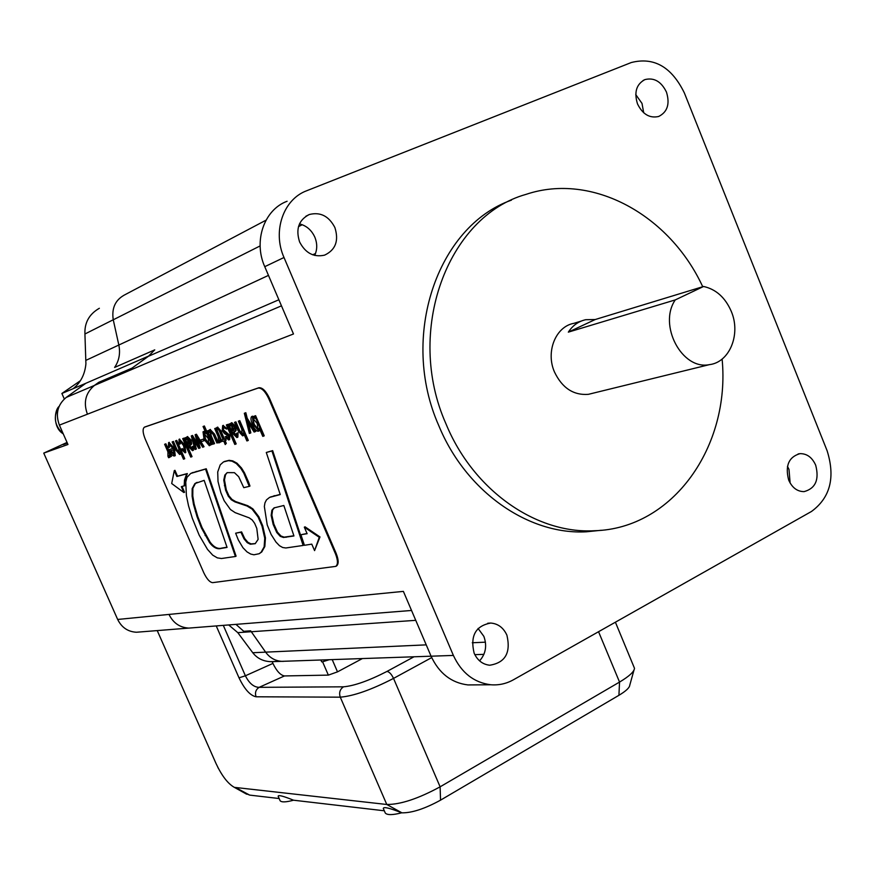 <?xml version="1.0" encoding="UTF-8"?>
<svg xmlns="http://www.w3.org/2000/svg" width="875" height="875" viewBox="0 0 875 875"><rect width="100%" height="100%" fill="white"/><g stroke="black" fill="none" stroke-linecap="round" stroke-linejoin="round"><path stroke-width="1.31" d="M474.994 684.884L467.939 684.928C451.347 682.872 439.053 673.291 431.069 656.195L453.381 655.43C461.508 672.875 473.998 682.664 490.831 684.764C498.816 685.398 506.352 683.725 513.461 679.766L811.464 511.481C830.255 497.711 835.472 477.466 827.116 450.734L684.348 92.914C671.628 66.905 653.942 56.777 631.302 62.53L306.633 190.772C283.314 199.336 272.267 231.317 284.003 257.502L264.753 266.678L293.486 333.977L87.423 414.192C83.18 402.489 85.542 392.875 94.522 385.35L98.744 382.32L132.092 368.08L148.63 356.07L85.827 383.294L66.237 397.414C57.575 404.666 55.289 413.908 59.38 425.119L67.955 444.489L43.75 453.119L67.047 442.422M192.697 627.802L188.847 628.097C179.834 627.572 173.217 623.022 168.995 614.425L403.386 591.38L431.069 656.195L281.706 661.347C275.144 660.877 269.784 657.814 265.639 652.159L250.655 630.82L243.753 631.302L235.944 624.367M132.092 368.08L148.487 356.245L154.744 349.858L114.614 367.434C119.098 360.773 120.509 353.303 118.836 345.034L113.258 319.791C111.442 307.836 115.566 299.37 125.617 294.383L266.044 220.172M595.219 319.528L585.725 319.703C578.506 321.3 572.709 325.445 568.334 332.139L595.219 319.528L703.566 286.475L675.248 299.917C657.989 325.139 682.052 370.377 709.384 364.645C729.641 362.403 741.07 334.162 731.292 311.413C725.288 297.566 716.045 289.253 703.566 286.475M568.334 332.139L675.248 299.917M264.753 266.678C253.236 241.062 264.13 209.716 287.088 201.261M314.694 255.423C317.341 249.659 317.395 243.589 314.858 237.223C311.609 230.125 306.491 225.684 299.48 223.891M643.705 112.777L642.009 103.425L635.753 94.588M790.125 483.022L788.998 469.416L787.467 466.342M479.577 660.855C485.778 653.844 487.2 645.663 483.842 636.333L478.078 628.458M453.381 655.43L284.003 257.502M334.884 227.544C328.891 216.07 320.348 211.739 309.258 214.528C298.714 219.942 295.509 229.086 299.611 241.959C305.452 253.127 313.775 257.523 324.581 255.15C335.595 249.944 339.03 240.745 334.884 227.544M666.455 92.083C661.27 81.517 654.095 77.35 644.93 79.592C636.388 84.164 633.916 92.269 637.503 103.906C642.622 114.308 649.688 118.497 658.689 116.473C667.483 112.011 670.064 103.884 666.455 92.083M815.697 465.216C812.164 457.384 806.914 453.534 799.947 453.655C788.736 456.969 784.973 465.773 788.681 480.08C792.159 487.758 797.3 491.608 804.114 491.619C815.544 488.458 819.405 479.653 815.697 465.216M506.898 635.163C503.431 627.681 498.039 623.645 490.733 623.055C475.552 625.844 470.017 635.895 474.141 653.198C477.498 660.439 482.694 664.442 489.716 665.23C505.28 662.758 511.011 652.739 506.898 635.163M511.438 200.145C437.205 226.264 399.317 336.908 438.802 425.666C465.938 491.728 528.478 535.095 586.447 531.792L601.377 530.261M702.734 286.738C669.747 215.108 592.397 172.102 526.105 194.348C447.453 216.223 404.677 331.253 445.988 423.872C473.277 490.383 536.134 534.056 594.355 530.742C672.886 528.763 730.57 446.425 722.116 359.067M592.933 393.214L588.361 394.341C573.442 395.445 562.133 387.975 554.444 371.919C545.508 351.652 555.789 326.397 573.956 323.323L581.142 321.114M283.533 661.347L281.706 661.347M329.273 659.695L322.58 661.795L328.355 675.117L284.473 675.938C280.47 675.238 276.62 671.059 272.934 663.414L272.169 661.664L270.309 661.664C262.927 661.237 257.075 658.252 252.755 652.728L237.803 632.647L228.703 624.947M362.403 658.558L337.509 671.858L328.355 675.117M64.312 398.978L61.884 393.477L80.445 380.669M61.884 393.477L85.827 383.294M154.744 349.858L148.63 356.07M73.456 388.445L73.467 388.434C80.773 382.452 84.919 374.248 85.914 363.814L84.93 333.998C84.427 322.667 89.239 314.092 99.356 308.273M140.098 631.947L136.456 632.242C127.903 631.761 121.647 627.495 117.666 619.456L43.75 453.119M281.652 661.336L272.169 661.664M615.398 622.202L634.495 668.292C634.222 671.694 629.234 676.288 619.544 682.073L440.114 786.822C418.327 798.667 400.553 804.552 386.783 804.486L234.347 787.358C227.916 783.737 221.823 775.83 216.07 763.612L157.237 630.591M414.039 656.764L386.98 671.431C368.911 680.695 354.43 685.825 343.525 686.82L259.142 687.334C253.816 687.225 249.233 683.375 245.394 675.784L223.3 625.373M284.473 675.938L259.142 687.334C255.763 689.587 254.745 692.738 256.08 696.784L340.277 697.167L386.783 804.486L401.953 812.842C411.994 812.962 424.867 808.73 440.541 800.155L618.92 695.308C625.931 691.108 629.552 687.728 629.77 685.18L633.959 670.195M187.731 438.277L189.011 443.953L189.602 443.734M144.998 426.923L258.847 387.756C262.38 387.395 265.923 390.906 269.478 398.3L336.164 553.394C338.713 559.934 338.822 564.145 336.47 566.016L336.044 566.191M335.442 553.755L268.734 398.628C265.18 391.245 261.636 387.723 258.103 388.084L144.342 427.219C142.45 428.936 142.745 432.906 145.239 439.13L203.787 572.753C206.817 579.053 209.781 582.356 212.68 582.652L335.748 566.377C338.1 564.506 337.991 560.295 335.442 553.755L336.164 553.394M204.236 433.136L205.559 439.108L209.213 443.953M197.159 482.344L195.541 483.273L192.839 488.316L192.784 495.939L194.141 504.022L197.75 516.491L202.027 527.505L210.186 542.259C214.058 547.323 217.952 549.259 221.889 548.078L226.997 547.203M274.52 507.686L272.606 509.917L271.863 515.102L273.853 524.048L277.452 532.142L280.962 536.003L284.167 537.141L293.869 535.762M252.886 417.944L254.177 424.255L258.169 429.417M231.897 424.484L233.144 430.511L233.866 430.259M171.03 450.614L174.136 454.355M164.62 444.292L165.878 443.811L171.412 456.356L170.734 456.662L165.2 444.106L164.62 444.292L167.923 451.839L167.934 456.247L168.569 457.702L169.192 457.527L169.302 454.989L169.684 457.308M167.934 456.247L168.722 455.952M169.356 444.019L169.586 447.223L168.919 447.519L169.006 444.062L172.867 448.492L169.083 449.652C170.888 453.972 172.659 456.083 174.387 456.006L173.666 448.656L168.591 442.63L168.306 447.705L168.919 447.519M168.973 442.455L174.333 448.35L175.252 455.623L174.639 455.886M169.083 449.652L172.834 448.405M179.998 440.705L180.316 443.833L179.638 444.139L179.703 440.727L183.564 445.67L184.494 451.434L181.103 449.17L185.095 452.823L184.209 445.452L179.036 439.348L178.992 444.336L179.638 444.139M179.452 439.162L184.887 445.134L185.784 452.506L185.161 452.78M181.103 449.17L182.427 448.667L184.713 451.205M197.695 439.031L200.156 447.858L199.467 448.175L196.273 436.702L202.65 447.234L203.35 447.027L195.738 434.536L195.103 434.744L198.341 446.491L191.855 435.761L191.264 435.936L194.994 449.498L195.672 449.291L192.478 438.003L198.723 448.394L199.467 448.175M193.911 440.398L196.361 448.984L195.672 449.291M191.264 435.936L192.544 435.444L197.641 443.877M195.103 434.744L196.427 434.23L204.039 446.709L203.35 447.027M207.441 430.872L213.238 444.106L213.894 443.909L210.58 436.286L210.142 431.233L213.15 434.438L216.88 443.023L217.525 442.837L213.916 434.503L209.672 429.734L208.983 432.622L208.097 430.664L207.441 430.872L208.939 430.664M210.175 429.505L214.616 434.186L218.236 442.52L217.525 442.837M210.459 431.189L211.28 435.969L214.583 443.592L213.894 443.909M217.569 427.175L220.806 430.664L224.438 439.031L225.542 438.703L226.177 440.169L225.477 440.486L224.842 439.02L223.727 439.348L220.106 430.981L217.055 427.416L216.497 427.853L217.098 429.253L217.591 428.903L219.177 430.577L223.07 439.545L221.812 439.917L222.447 441.383L223.705 441.011L225.236 444.566L225.608 443.68L224.361 440.814L225.477 440.486M225.116 440.595L226.308 443.363L225.236 444.566M221.812 439.917L223.027 439.447M217.842 428.881L217.098 429.253M226.363 424.944L227.741 424.408L236.184 443.898L235.473 444.216L227.03 424.736L226.363 424.944L234.795 444.412L235.473 444.216M236.611 433.3L236.228 436.078L233.078 432.316L235.386 430.916L234.828 426.617L231.12 422.997L230.344 425.983L229.425 423.981L228.736 424.2L232.892 433.672L236.863 437.566L237.333 433.081L236.611 433.3L238.055 432.753L237.869 437.128L237.267 437.391M228.736 424.2L230.322 424.058M231.077 423.008L231.831 422.68L235.55 426.3L236.097 430.588L235.058 431.55M233.811 432.053L236.709 435.805M248.412 423.095L250.841 432.873L250.119 433.202L247.089 421.017L254.1 432.031L254.953 431.769L246.509 418.633L245.098 413.033L244.333 413.273L249.353 433.431L250.119 433.202M244.333 413.273L245.831 412.705L247.231 418.305L255.686 431.441L254.953 431.769M254.133 416.238L255.609 415.68L264.228 435.816L263.495 436.155L254.877 416.008L254.133 416.238L255.019 418.436L251.606 416.587C250.502 418.02 250.841 420.722 252.613 424.67C254.363 428.925 256.233 431.123 258.234 431.266L259.197 428.127L262.773 436.362L263.495 436.155M259.908 429.723L258.508 431.145M252.284 416.292L254.308 416.664M270.386 497.011L280.186 494.386M266.295 452.473L272.661 450.625L303.844 545.103L303.133 545.453L271.928 450.953L266.295 452.473L280.241 494.561L269.566 497.405L266.459 499.898L264.95 502.895L264.348 506.494L267.225 524.967L271.141 534.472L275.986 542.073L279.453 545.683L282.658 547.498L285.863 547.98L303.133 545.453M174.289 470.63L174.956 470.323L177.527 476.186L187.316 473.561L185.15 479.839L184.855 485.636L184.188 485.942L184.483 480.145L186.648 473.867L176.859 476.492L174.289 470.63L171.697 483.536L183.881 492.548L181.311 486.675L184.855 485.636M182.033 486.489L184.548 492.242L183.881 492.548M304.314 527.177L305.036 526.816L319.988 536.933L314.573 550.616L319.266 537.294L304.314 527.177L307.125 533.695L300.913 534.734L304.423 545.3L311.773 544.141L314.573 550.616M300.913 534.734L307.038 533.487M235.648 533.203L238.306 539.93L242.944 547.717L247.034 551.906L250.742 554.072L253.925 554.783L259.055 553.755L261.056 552.311L264.141 546.875L264.742 538.202L262.019 526.116L258.092 517.005L252.109 509.119L247.067 506.034L234.916 501.889L231.306 499.756L228.255 496.147L225.608 490.175L223.77 480.167L224.853 475.048L227.161 472.631L234.423 472.664L238.678 476.7L243.775 487.659L249.266 486.369L243.797 473.189L240.822 468.355L236.294 463.509L232.039 461.191L228.43 460.655L223.508 461.912L220.227 464.844L217.722 471.964L218.017 481.491L220.839 492.658L224.164 500.741L230.431 509.512L235.167 512.652L249.2 517.847L252.208 519.98L254.669 523.348L256.791 528.38L258.125 539.383L255.205 543.681L250.327 544.228L247.198 542.631L244.016 538.858L240.92 532.23L235.648 533.203L241.598 531.902L244.705 538.53L247.887 542.303L251.016 543.889L255.347 543.594M224.405 461.486L229.13 460.327L232.739 460.873L237.005 463.192L241.522 468.027L244.497 472.861L248.642 482.234L249.966 486.041L249.266 486.369M227.161 472.631L225.542 474.731L224.459 479.85L226.297 489.858L228.944 495.819L231.995 499.428L235.605 501.561L247.756 505.706L252.798 508.791L258.792 516.677L262.708 525.777L265.442 537.862L264.83 546.536L261.734 551.972L259.186 553.689M191.636 473.014L206.248 468.77L236.086 556.161L235.419 556.489L205.559 469.077L190.739 473.441L186.998 477.334L185.752 482.081L186.408 495.578L188.519 505.783L192.336 518.317L199.161 535.117L207.484 549.38L212.712 555.155L217.328 557.867L221.452 558.512L235.419 556.489M244.136 434.58L242.889 435.75M234.5 422.395L238.197 430.948L242.627 435.87L243.392 432.852L246.881 440.934L247.581 440.737L239.039 420.973L238.35 421.181L241.762 429.089L242.156 434.328L239.006 431.014L235.189 422.177L234.5 422.395L235.9 421.848L239.728 430.686L242.561 434.044M238.35 421.181L239.761 420.645L248.303 440.409L247.581 440.737M225.061 436.855L228.714 439.972L229.141 435.608L222.841 430.325L223.136 427.175L226.527 429.078L222.655 425.655L222.228 430.784L224.525 433.639L228.463 435.936L228.145 438.484L225.061 436.855L226.483 436.319L228.572 438.211M223.037 425.48L227.237 428.75L226.527 429.078M223.431 427.12L223.552 429.997L229.852 435.291L229.677 439.545L229.064 439.819M214.714 428.597L216.07 428.072L221.922 441.427L221.222 441.744L215.37 428.389L214.714 428.597L218.192 436.625L218.761 442.892L219.461 442.695L219.636 439.983L220.544 441.941L221.222 441.744M220.511 441.864L219.986 442.455M218.083 441.35L218.958 441.033M203.055 426.497L204.389 425.983L212.384 444.248L211.684 444.566L203.689 426.3L203.055 426.497L206.139 433.606L203.022 431.834L204.094 439.447L209.3 445.703L210.098 442.772L211.017 444.762L211.684 444.566M210.809 444.303L209.53 445.605M203.678 431.55L205.373 431.845M200.648 440.027L203.886 438.933L200.648 440.027L201.327 441.591L203.984 440.781L203.295 439.217M192.161 446.633L191.877 449.258L188.934 445.67L190.991 444.38L190.411 440.322L186.966 436.855L186.331 439.655L185.456 437.762L184.822 437.959L188.792 446.939L192.478 450.669L192.806 446.436L192.161 446.633L193.495 446.13L193.408 450.253L192.806 450.516M184.822 437.959L186.287 437.773M187.491 436.625L191.089 440.016L191.68 444.062L190.739 444.959M189.645 445.419L192.314 448.984M182.689 438.627L183.98 438.134L192.03 456.608L191.352 456.914L183.291 438.441L182.689 438.627L190.739 457.089L191.352 456.914M180.939 453.381L179.823 454.366M172.167 441.93L175.634 449.859L179.616 454.464L180.195 451.697L183.466 459.189L184.067 459.014L176.072 440.705L175.481 440.891L178.675 448.208L179.167 453.031L176.334 449.936L172.758 441.744L172.167 441.93L173.436 441.438L177.013 449.63L179.528 452.747M175.481 440.891L176.761 440.398L184.745 458.708L184.067 459.014M170.144 456.838L170.734 456.662M165.878 443.811L165.2 444.106M169.827 457.242L169.159 457.548L169.827 457.242M170.133 453.545L169.455 453.841M170.319 450.833L173.458 449.881L173.906 454.573L170.319 450.833M182.427 448.667L181.748 448.973M196.427 434.23L195.738 434.536M192.544 435.444L191.855 435.761M208.797 430.347L208.097 430.664M224.438 439.031L223.727 439.348M225.542 438.703L224.842 439.02M226.308 443.363L225.608 443.68M227.741 424.408L227.03 424.736M234.095 426.847L233.658 430.391L232.433 430.839L231.438 424.605L234.095 426.847M234.325 433.245L233.614 433.562M236.097 430.588L235.386 430.916M230.147 423.664L229.425 423.981M238.055 432.753L237.333 433.081M233.144 430.511L232.433 430.839M247.231 418.305L246.509 418.633M245.831 412.705L245.098 413.033M257.709 429.702L253.444 424.594L252.547 417.998L257.239 423.533L257.983 429.581M255.609 415.68L254.877 416.008M271.162 515.441L271.895 510.256L273.973 507.927L283.839 505.488L293.945 535.97L283.467 537.48L280.262 536.353L276.741 532.481L273.153 524.398L271.162 515.441L271.863 515.102M272.661 450.625L271.928 450.953M187.316 473.561L186.648 473.867L187.316 473.561M177.527 476.186L176.859 476.492M319.988 536.933L319.266 537.294M262.708 525.777L262.019 526.116M252.798 508.791L252.109 509.119M228.944 495.819L228.255 496.147M226.297 489.858L225.608 490.175M244.497 472.861L243.797 473.189M241.598 531.902L240.92 532.23M204.159 480.364L227.062 547.411L221.222 548.395C217.295 549.577 213.391 547.641 209.53 542.577L201.37 527.822L197.083 516.797L193.473 504.328L192.117 496.256L192.172 488.622L194.862 483.591L204.159 480.364M206.248 468.77L205.559 469.077M192.839 488.316L192.172 488.622M197.75 516.491L197.083 516.797M239.761 420.645L239.039 420.973M235.9 421.848L235.189 422.177M226.483 436.319L225.772 436.636M216.07 428.072L215.37 428.389M220.566 438.43L219.866 438.747M208.25 438.473L208.797 444.227L204.859 439.414L203.766 433.234L208.25 438.473M204.389 425.983L203.689 426.3M211.039 441.284L210.339 441.602M204.586 440.519L203.984 440.781M189.744 440.53L189.405 443.866L188.322 444.259L187.294 438.375L189.744 440.53M190.138 446.534L189.448 446.852M191.68 444.062L190.991 444.38M186.145 437.456L185.456 437.762M193.495 446.13L192.806 446.436M189.011 443.953L188.322 444.259M183.98 438.134L183.291 438.441M176.761 440.398L176.072 440.705M173.436 441.438L172.758 441.744M383.72 809.43L383.294 808.445C383.534 806.564 389.659 808.019 401.68 812.809L401.953 812.842M244.169 792.816L249.659 795.102L279.158 798.536M278.436 796.884L278.152 796.25C278.272 794.773 283.402 796.097 293.53 800.209L384.311 810.786M279.88 800.166L280.142 800.778C281.63 802.408 286.092 802.222 293.53 800.209M384.891 812.12L385.306 813.083C387.275 815.194 392.733 815.106 401.68 812.809M217.787 767.222L218.509 768.622M328.333 659.728L322.58 661.795M321.65 661.828L320.884 660.056L324.22 659.87M94.522 385.35L281.477 305.834M251.333 631.739L415.756 620.331M252.755 652.728L426.223 644.864M472.27 642.764L485.439 642.173M113.258 319.791L260.127 245.919M298.484 226.625L302.258 224.722M85.969 360.325L268.472 275.384M312.692 254.8L315.514 253.487M148.487 356.245L278.873 299.753M337.509 671.858L332.205 659.597M94.434 385.427L66.237 397.414M87.434 414.203L59.38 425.119M113.247 319.758L84.93 333.998M251.311 631.706L237.803 632.647M168.995 614.425L117.666 619.456M63.372 444.555L67.353 443.133M216.245 625.931L239.017 677.83C244.552 689.292 250.239 695.603 256.08 696.784M343.525 686.82C339.905 689.281 338.833 692.738 340.277 697.167C353.62 696.062 371.372 689.806 393.531 678.398L431.692 657.606M440.541 800.155L440.114 786.822L393.531 678.398C391.475 674.133 389.288 671.814 386.98 671.431M598.555 631.717L619.544 682.073L618.92 695.308M272.934 663.414L245.394 675.784L239.017 677.83M63.23 433.825L62.781 433.475C54.414 425.327 53.113 416.413 58.888 406.733L59.052 406.514M269.478 398.3L268.734 398.628M258.847 387.756L258.103 388.084M145.239 426.825L144.572 427.12M174.333 448.35L173.666 448.656M169.258 442.323L168.591 442.63M184.887 445.134L184.209 445.452M179.725 439.042L179.036 439.348M211.28 435.969L210.58 436.286M214.616 434.186L213.916 434.503M210.372 429.417L209.672 429.734M220.806 430.664L220.106 430.981M217.766 427.098L217.055 427.416M235.55 426.3L234.828 426.617M231.831 422.68L231.12 422.997M252.547 416.172L251.814 416.5M256.911 418.852L256.178 419.18M254.177 424.255L253.444 424.594M274.389 495.644L273.678 495.983M273.853 524.048L273.153 524.398M277.452 532.142L276.741 532.481M280.962 536.003L280.262 536.353M284.167 537.141L283.467 537.48M286.738 536.977L286.037 537.316M272.606 509.917L271.895 510.256M185.15 479.839L184.483 480.145M261.734 551.972L261.056 552.311M264.83 546.536L264.141 546.875M265.442 537.862L264.742 538.202M258.792 516.677L258.092 517.005M250.48 507.073L249.791 507.413M247.756 505.706L247.067 506.034M244.322 504.438L243.633 504.766M239.859 503.016L239.159 503.344M235.605 501.561L234.916 501.889M231.995 499.428L231.306 499.756M225.083 485.406L224.394 485.723M224.459 479.85L223.77 480.167M225.542 474.731L224.853 475.048M248.642 482.234L247.942 482.573M241.522 468.027L240.822 468.355M237.005 463.192L236.294 463.509M232.739 460.873L232.039 461.191M229.13 460.327L228.43 460.655M251.016 543.889L250.327 544.228M247.887 542.303L247.198 542.631M244.705 538.53L244.016 538.858M196.47 471.384L195.792 471.702M192.905 472.478L192.227 472.795M195.541 483.273L194.862 483.591M192.784 495.939L192.117 496.256M194.141 504.022L193.473 504.328M196.088 511.273L195.42 511.591M202.027 527.505L201.37 527.822M205.756 535.227L205.1 535.544M210.186 542.259L209.53 542.577M221.889 548.078L221.222 548.395M239.728 430.686L239.006 431.014M229.852 435.291L229.141 435.608M223.552 429.997L222.841 430.325M223.366 425.337L222.655 425.655M203.897 431.452L203.197 431.758M205.559 439.108L204.859 439.414M191.089 440.016L190.411 440.322M187.655 436.548L186.966 436.855M177.013 449.63L176.334 449.936M249.659 795.102L236.283 787.927M188.847 628.097L411.545 610.466M467.939 684.928L490.831 684.764M305.845 216.267L309.258 214.528M643.016 80.522L644.93 79.592M798.109 453.961L799.947 453.655M487.725 623.241L490.733 623.055M594.355 530.742L586.447 531.792M709.384 364.645L588.361 394.341M188.727 628.097L136.456 632.242M280.995 661.292L270.309 661.664M59.095 406.416C54.348 410.134 52.861 427.088 62.672 433.486L63.295 433.967M336.47 566.016L335.748 566.377M169.859 457.231L169.192 457.527M175.252 455.623L174.573 455.93M185.784 452.506L185.095 452.823M210.208 429.483L209.628 429.745M217.602 427.164L217.022 427.427M235.331 431.43L234.62 431.747M237.869 437.128L237.158 437.445M252.339 416.259L251.759 416.522M259.164 430.85L258.431 431.178M259.744 553.416L259.055 553.755M196.022 482.891L196.7 482.584M243.534 435.466L242.823 435.794M229.677 439.545L228.977 439.873M203.722 431.517L203.153 431.78M210.164 445.32L209.464 445.637M190.991 444.85L190.302 445.156M187.523 436.603L186.933 436.866M193.408 450.253L192.73 450.559M180.447 454.092L179.769 454.398M234.347 787.358L246.717 794.227M280.142 800.778L278.152 796.25M385.306 813.083L383.294 808.445M474.819 654.664L483.908 654.347"/></g></svg>
